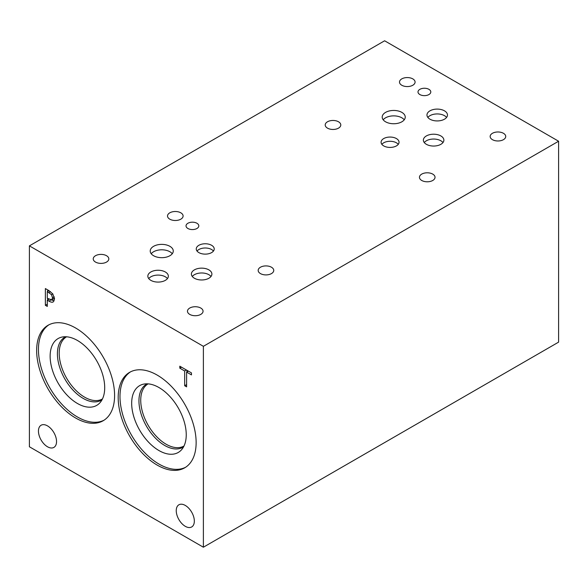 <?xml version="1.0" encoding="UTF-8"?>
<svg xmlns="http://www.w3.org/2000/svg" width="588" height="588" viewBox="0 0 588 588"><rect width="100%" height="100%" fill="white"/><g stroke="black" fill="none" stroke-linecap="round" stroke-linejoin="round"><path stroke-width="0.88" d="M203.382 346.317L203.382 547.215L29.4 446.77L29.4 245.865L203.382 346.317L558.6 141.23L384.618 40.785L29.4 245.865M47.297 291.611L47.297 298.285L51.7 299.821L52.523 297.815L51.479 294.661L47.297 291.611L48.966 290.641M53.905 298.55L51.663 299.851L54.486 298.028M52.802 293.904L54.53 298.91L53.265 301.894C52.347 302.511 50.906 302.261 48.929 301.122L47.297 300.181L47.297 306.421L45.364 305.312L45.364 288.568L49.01 290.67L52.802 293.904L51.479 294.661M45.364 305.312L47.297 304.194M47.65 299.976L47.65 298.491M47.65 291.405L47.65 289.884M47.297 300.181L48.944 299.233M54.147 300.88L51.45 299.939M114.594 395.504A55.118 31.818 60 0 1 103.179 420.736A55.118 31.818 60 0 1 60.711 405.97A55.118 31.818 60 0 1 36.647 350.499A55.118 31.818 60 0 1 48.062 325.274A55.118 31.818 60 0 1 90.537 340.04A55.118 31.818 60 0 1 114.594 395.504M196.135 442.58A55.118 31.818 60 0 1 184.72 467.813A55.118 31.818 60 0 1 142.245 453.047A55.118 31.818 60 0 1 118.188 397.576A55.118 31.818 60 0 1 129.603 372.351A55.118 31.818 60 0 1 172.078 387.117A55.118 31.818 60 0 1 196.135 442.58M56.544 441.544A12.796 7.387 60 0 1 53.89 447.402A12.796 7.387 60 0 1 44.034 443.969A12.796 7.387 60 0 1 38.448 431.1A12.796 7.387 60 0 1 41.094 425.242A12.796 7.387 60 0 1 50.958 428.667A12.796 7.387 60 0 1 56.544 441.544M194.334 521.1A12.796 7.387 60 0 1 191.688 526.958A12.796 7.387 60 0 1 181.824 523.526A12.796 7.387 60 0 1 176.246 510.649A12.796 7.387 60 0 1 178.892 504.798A12.796 7.387 60 0 1 188.748 508.223A12.796 7.387 60 0 1 194.334 521.1M186.602 386.853L184.676 385.743L184.676 370.977L179.81 368.169L179.81 366.192L191.468 372.917L191.468 374.901L186.602 372.094L186.602 386.853M184.676 385.743L186.602 384.625M186.602 372.094L188.322 371.101M179.81 368.169L181.53 367.177M184.676 370.977L186.389 369.992M186.962 371.888L186.962 370.315M203.382 547.215L558.6 342.135L558.6 141.23M106.531 255.714A7.791 4.498 180 0 1 108.817 258.889A7.791 4.498 180 0 1 104.002 263.049A7.791 4.498 180 0 1 95.513 262.072A7.791 4.498 180 0 1 93.235 258.889A7.791 4.498 180 0 1 98.042 254.736A7.791 4.498 180 0 1 106.531 255.714M271.472 267.231A7.791 4.498 180 0 1 273.751 270.406A7.791 4.498 180 0 1 268.944 274.567A7.791 4.498 180 0 1 260.447 273.589A7.791 4.498 180 0 1 258.169 270.406A7.791 4.498 180 0 1 262.976 266.254A7.791 4.498 180 0 1 271.472 267.231M200.773 308.046A7.791 4.498 180 0 1 203.058 311.228A7.791 4.498 180 0 1 198.244 315.381A7.791 4.498 180 0 1 189.755 314.404A7.791 4.498 180 0 1 187.469 311.228A7.791 4.498 180 0 1 192.283 307.068A7.791 4.498 180 0 1 200.773 308.046M180.825 212.819A7.791 4.498 180 0 1 183.103 216.002A7.791 4.498 180 0 1 178.296 220.155A7.791 4.498 180 0 1 169.807 219.184A7.791 4.498 180 0 1 167.521 216.002A7.791 4.498 180 0 1 172.335 211.842A7.791 4.498 180 0 1 180.825 212.819M404.243 119.805A11.525 6.652 0 0 0 401.869 117.821A11.525 6.652 0 0 0 383.2 119.805M401.869 112.389A11.525 6.652 180 0 1 405.242 117.093A11.525 6.652 180 0 1 398.135 123.237A11.525 6.652 180 0 1 385.574 121.797A11.525 6.652 180 0 1 382.2 117.093A11.525 6.652 180 0 1 389.315 110.948A11.525 6.652 180 0 1 401.869 112.389M172.262 253.737A11.525 6.652 0 0 0 169.895 251.752A11.525 6.652 0 0 0 151.226 253.737M169.895 246.321A11.525 6.652 180 0 1 173.269 251.025A11.525 6.652 180 0 1 166.154 257.169A11.525 6.652 180 0 1 153.593 255.729A11.525 6.652 180 0 1 150.219 251.025A11.525 6.652 180 0 1 157.334 244.88A11.525 6.652 180 0 1 169.895 246.321M398.267 144.354A8.982 5.182 0 0 0 396.415 142.803A8.982 5.182 0 0 0 381.869 144.354M396.415 138.57A8.982 5.182 180 0 1 399.046 142.237A8.982 5.182 180 0 1 393.504 147.029A8.982 5.182 180 0 1 383.714 145.905A8.982 5.182 180 0 1 381.09 142.237A8.982 5.182 180 0 1 386.632 137.445A8.982 5.182 180 0 1 396.415 138.57M213.437 251.061A8.982 5.182 0 0 0 211.592 249.518A8.982 5.182 0 0 0 197.039 251.061M211.592 245.284A8.982 5.182 180 0 1 214.223 248.944A8.982 5.182 180 0 1 208.674 253.737A8.982 5.182 180 0 1 198.891 252.612A8.982 5.182 180 0 1 196.26 248.944A8.982 5.182 180 0 1 201.802 244.16A8.982 5.182 180 0 1 211.592 245.284M167.448 278.587A10.253 5.917 0 0 0 165.338 276.816A10.253 5.917 0 0 0 148.735 278.587M165.338 271.987A10.253 5.917 180 0 1 168.344 276.169A10.253 5.917 180 0 1 162.016 281.637A10.253 5.917 180 0 1 150.844 280.351A10.253 5.917 180 0 1 147.838 276.169A10.253 5.917 180 0 1 154.166 270.7A10.253 5.917 180 0 1 165.338 271.987M446.579 117.431A10.253 5.917 0 0 0 444.469 115.667A10.253 5.917 0 0 0 427.858 117.431M444.469 110.831A10.253 5.917 180 0 1 447.468 115.013A10.253 5.917 180 0 1 441.14 120.481A10.253 5.917 180 0 1 429.968 119.202A10.253 5.917 180 0 1 426.969 115.013A10.253 5.917 180 0 1 433.297 109.544A10.253 5.917 180 0 1 444.469 110.831M442.977 142.546A10.253 5.917 0 0 0 440.868 140.775A10.253 5.917 0 0 0 424.264 142.546M440.868 135.946A10.253 5.917 180 0 1 443.874 140.128A10.253 5.917 180 0 1 437.545 145.596A10.253 5.917 180 0 1 426.374 144.31A10.253 5.917 180 0 1 423.367 140.128A10.253 5.917 180 0 1 429.696 134.659A10.253 5.917 180 0 1 440.868 135.946M211.004 276.478A10.253 5.917 0 0 0 208.894 274.706A10.253 5.917 0 0 0 192.283 276.478M208.894 269.877A10.253 5.917 180 0 1 211.893 274.059A10.253 5.917 180 0 1 205.565 279.528A10.253 5.917 180 0 1 194.393 278.242A10.253 5.917 180 0 1 191.394 274.059A10.253 5.917 180 0 1 197.722 268.591A10.253 5.917 180 0 1 208.894 269.877M428.924 89.332A6.394 3.697 180 0 1 430.798 91.948A6.394 3.697 180 0 1 426.851 95.359A6.394 3.697 180 0 1 419.876 94.558A6.394 3.697 180 0 1 418.002 91.948A6.394 3.697 180 0 1 421.956 88.531A6.394 3.697 180 0 1 428.924 89.332M196.943 223.264A6.394 3.697 180 0 1 198.817 225.88A6.394 3.697 180 0 1 194.871 229.291A6.394 3.697 180 0 1 187.895 228.489A6.394 3.697 180 0 1 186.028 225.88A6.394 3.697 180 0 1 189.975 222.462A6.394 3.697 180 0 1 196.943 223.264M338.512 121.782A7.791 4.498 180 0 1 340.79 124.957A7.791 4.498 180 0 1 335.983 129.117A7.791 4.498 180 0 1 327.494 128.14A7.791 4.498 180 0 1 325.208 124.957A7.791 4.498 180 0 1 330.022 120.805A7.791 4.498 180 0 1 338.512 121.782M503.446 133.3A7.791 4.498 180 0 1 505.731 136.482A7.791 4.498 180 0 1 500.917 140.635A7.791 4.498 180 0 1 492.428 139.657A7.791 4.498 180 0 1 490.149 136.482A7.791 4.498 180 0 1 494.956 132.322A7.791 4.498 180 0 1 503.446 133.3M432.753 174.114A7.791 4.498 180 0 1 435.032 177.297A7.791 4.498 180 0 1 430.225 181.449A7.791 4.498 180 0 1 421.736 180.472A7.791 4.498 180 0 1 419.45 177.297A7.791 4.498 180 0 1 424.264 173.137A7.791 4.498 180 0 1 432.753 174.114M412.805 78.888A7.791 4.498 180 0 1 415.084 82.07A7.791 4.498 180 0 1 410.277 86.223A7.791 4.498 180 0 1 401.78 85.253A7.791 4.498 180 0 1 399.502 82.07A7.791 4.498 180 0 1 404.309 77.91A7.791 4.498 180 0 1 412.805 78.888M184 446.02A35.883 20.72 60 0 1 156.364 436.347A35.883 20.72 60 0 1 140.73 400.266A35.883 20.72 60 0 1 148.117 383.868M102.459 398.943A35.883 20.72 60 0 1 74.823 389.271A35.883 20.72 60 0 1 59.197 353.19A35.883 20.72 60 0 1 66.576 336.792M146.493 384.192A36.412 21.021 -120 0 0 138.952 400.862A36.412 21.021 -120 0 0 154.85 437.509A36.412 21.021 -120 0 0 182.912 447.262A36.412 21.021 60 0 1 154.842 437.509A36.412 21.021 60 0 1 138.952 400.862A36.412 21.021 60 0 1 146.493 384.192A36.412 21.021 60 0 1 147.184 383.817M64.952 337.115A36.412 21.021 -120 0 0 57.411 353.785A36.412 21.021 -120 0 0 73.309 390.432A36.412 21.021 -120 0 0 101.371 400.185A36.412 21.021 60 0 1 73.302 390.432A36.412 21.021 60 0 1 57.411 353.785A36.412 21.021 60 0 1 64.952 337.115A36.412 21.021 60 0 1 65.643 336.74M183.574 446.851A36.412 21.021 60 0 1 182.905 447.262M102.033 399.774A36.412 21.021 60 0 1 101.364 400.185M139.665 385.625A38.587 22.278 -120 0 0 131.675 403.287A38.587 22.278 -120 0 0 148.514 442.125A38.587 22.278 -120 0 0 178.252 452.459A38.587 22.278 -120 0 0 178.252 407.903A38.587 22.278 -120 0 0 139.665 385.625A38.587 22.278 -120 0 0 131.675 403.287A38.587 22.278 -120 0 0 148.521 442.117A38.587 22.278 -120 0 0 178.26 452.459M58.124 338.548A38.587 22.278 -120 0 0 50.134 356.21A38.587 22.278 -120 0 0 66.981 395.04A38.587 22.278 -120 0 0 96.719 405.382A38.587 22.278 -120 0 0 96.711 360.826A38.587 22.278 -120 0 0 58.124 338.548A38.587 22.278 -120 0 0 50.134 356.21A38.587 22.278 -120 0 0 66.981 395.048A38.587 22.278 -120 0 0 96.711 405.382M130.521 371.851A55.118 31.818 -120 0 0 119.989 396.54A55.118 31.818 -120 0 0 143.457 451.386A55.118 31.818 -120 0 0 185.602 467.269M48.98 324.774A55.118 31.818 -120 0 0 38.448 349.463A55.118 31.818 -120 0 0 61.916 404.309A55.118 31.818 -120 0 0 104.061 420.192M48.892 292.53L50.48 291.619M52.523 297.815L54.25 296.815M48.929 301.122L50.884 299.99"/></g></svg>
